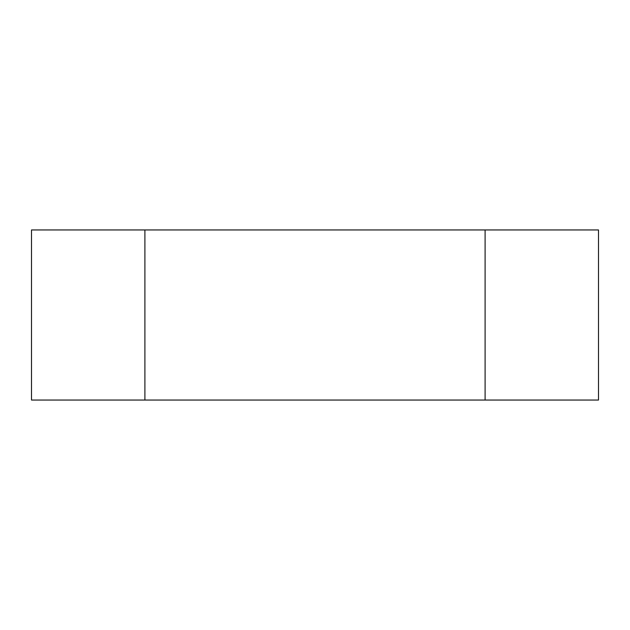 <?xml version="1.0" encoding="UTF-8"?>
<svg xmlns="http://www.w3.org/2000/svg" width="630" height="630" viewBox="0 0 630 630"><rect width="100%" height="100%" fill="white"/><g stroke="black" fill="none" stroke-linecap="round" stroke-linejoin="round"><path stroke-width="0.94" d="M144.9 229.95L31.5 229.95L31.5 400.05L144.9 400.05L144.9 229.95L485.1 229.95L485.1 400.05L598.5 400.05L598.5 229.95L485.1 229.95M144.9 400.05L485.1 400.05"/></g></svg>
